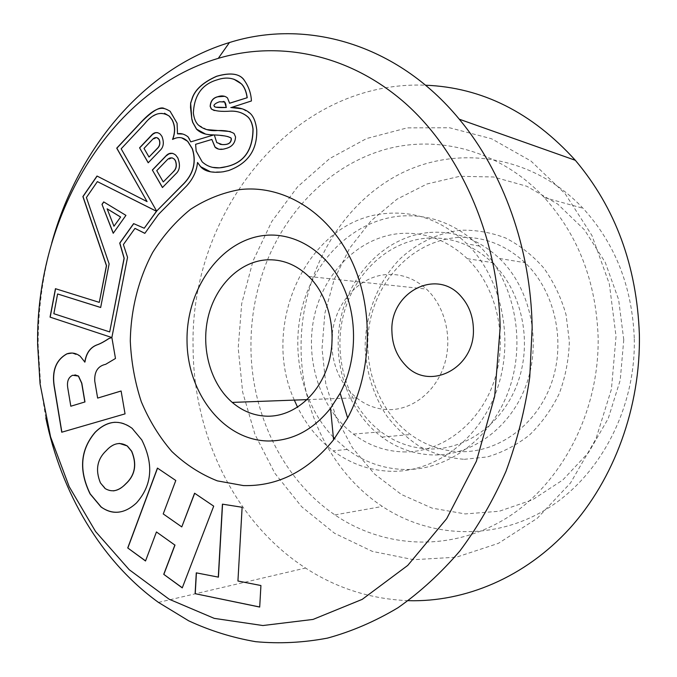 <?xml version="1.0" encoding="UTF-8"?>
<svg xmlns="http://www.w3.org/2000/svg" width="677" height="677" viewBox="0 0 677 677"><rect width="100%" height="100%" fill="white"/><g stroke="black" fill="none" stroke-linecap="round" stroke-linejoin="round"><path stroke-width="0.51" stroke-dasharray="3.38 2.54" d="M429.582 232.465C455.545 230.62 478.859 239.303 499.516 258.496C530.167 287.996 541.82 340.429 526.571 383.884C511.406 427.407 472.081 456.002 433.018 454.952C414.273 454.335 397.23 448.377 381.896 437.08C347.335 411.277 330.994 361.391 341.132 316.624C351.202 271.858 387.295 236.07 429.582 232.465M426.612 238.186C450.975 236.527 472.859 244.659 492.255 262.591C521.358 290.425 532.537 340.032 518.243 381.261C504.043 422.558 466.902 449.85 429.853 448.969C411.938 448.419 395.656 442.707 381.016 431.824C348.435 407.292 333.092 359.986 342.807 317.598C352.463 275.217 386.702 241.477 426.612 238.186M464.295 459.311L487.237 456.941C502.376 452.515 516.466 445.204 529.516 434.998C541.6 423.286 551.518 409.492 559.244 393.616C565.464 376.886 568.832 359.462 569.349 341.335L566.048 314.729C561.148 297.55 553.735 281.987 543.8 268.033C532.655 255.39 519.978 245.396 505.761 238.059C491.011 232.431 475.956 229.816 460.597 230.231C437.782 232.947 416.6 243.212 399.447 259.443C377.656 282.36 365.301 314.416 365.131 347.318C366.265 372.418 373.416 395.216 386.601 415.72C396.273 428.304 407.622 438.772 420.654 447.116C434.431 454.005 448.978 458.067 464.295 459.311M456.975 237.534C482.286 235.824 504.991 244.219 525.09 262.718C554.903 291.144 566.226 341.504 551.433 383.258C536.717 425.08 498.5 452.625 460.419 451.686C442.14 451.119 425.52 445.398 410.541 434.532C376.776 409.729 360.748 361.628 370.641 318.469C380.474 275.319 415.754 240.902 456.975 237.534M195.611 144.311L196.152 151.056M405.371 365.098C428.99 391.822 475.423 368.347 473.392 328.641C472.995 316.007 468.907 305.302 461.139 296.501L461.139 296.501M294.334 400.107C259.536 324.122 308.001 218.993 386.372 213.45C416.262 210.996 443.13 221.134 466.969 243.847C501.708 278.205 514.706 339.346 496.952 389.74C479.308 440.211 434.287 472.851 390.096 471.277C369.185 470.405 350.195 463.593 333.126 450.823C318.19 439.441 306.351 424.902 297.592 407.224M333.312 437.139C301.46 403.661 289.807 349.797 303.347 303.144C316.921 256.549 355.29 220.372 399.811 216.124C429.37 213.754 455.926 223.74 479.468 246.081C513.784 279.863 526.621 339.871 509.104 389.334C491.697 438.891 447.243 470.98 403.543 469.474C382.869 468.636 364.074 461.951 347.174 449.418L334.607 438.476M45.833 418.014L40.755 386.728L38.191 345.278C38.005 310.481 42.507 276.453 51.689 243.187M408.239 600.677C370.793 599.103 336.562 588.22 305.547 568.037C235.207 522.483 193.656 435.802 193.106 348.401C189.086 213.763 291.965 79.954 425.528 85.209M616.036 336.384L611.424 389.199L595.862 439.094L570.525 482.972L537.267 518.303L498.39 543.352L456.357 557.196L413.622 559.701L372.384 551.391L334.54 533.281L301.629 506.701L274.82 473.215L254.984 434.482L242.671 392.186L238.202 348.037L241.689 303.728L253.012 260.958L271.849 221.413L297.652 186.75L329.606 158.613L366.595 138.531L407.165 127.885L449.52 127.75L491.553 138.76L530.912 160.982L565.151 193.724L591.952 235.511L609.368 284.044L616.036 336.384M267.525 259.799C289.654 206.096 333.617 163.445 387.041 148.948C440.363 134.808 501.344 151.411 544.316 197.591C578.107 235.097 596.039 281.539 598.121 336.934C599.585 411.828 561.588 483.996 506.286 518.21C450.797 552.432 384.121 548.488 334.912 514.901C282.783 479.528 251.446 414.079 250.939 347.639C250.676 317.183 256.168 287.996 267.423 260.07M634.298 338.923C635.72 408.993 599.687 476.574 546.881 508.901C493.914 541.219 429.887 537.927 382.395 506.455C332.077 473.35 301.603 411.548 301.07 348.757C300.317 278.814 336.257 209.752 394.699 176.765C452.921 143.913 531.166 153.222 582.999 208.262C615.215 243.551 632.318 287.107 634.298 338.923M623.762 339.744L620.217 380.186L608.242 418.496L588.668 452.38L562.824 479.968L532.384 499.854L499.211 511.262L465.175 513.928L432.044 508.114L401.376 494.472L374.491 473.985L352.446 447.802L336.029 417.252L325.781 383.698L322.024 348.579L324.867 313.324L334.201 279.364L349.73 248.112L370.928 220.947L397.035 199.173L427.052 183.958L459.725 176.325L493.55 176.976L526.841 186.277L557.746 204.115L584.437 229.85L605.204 262.278L618.626 299.632L623.762 339.744M331.815 346.015C333.118 367.653 341.343 384.908 356.491 397.797C366.249 405.548 377.157 409.5 389.207 409.653C412.877 409.754 435.996 391.399 444.383 364.683C452.811 338.009 445.187 306.453 426.442 289.087C414.823 278.619 401.757 273.762 387.252 274.515C359.309 275.911 335.217 302.771 332.212 334.176M403.289 451.906C441.201 452.879 479.316 424.623 493.914 381.769C508.596 338.982 497.13 287.471 467.291 258.665C447.404 240.107 424.995 231.72 400.065 233.506C359.225 237.009 324.266 272.002 314.399 315.846C304.472 359.707 320.086 408.646 353.352 434.084C368.305 445.373 384.951 451.314 403.289 451.906M242.121 507.259L222.42 504.153M242.256 507.242L237.932 581.018M238.059 580.993L260.924 585.529M261.051 585.495L259.697 607.057M196.415 572.827L218.426 577.142M156.582 531.927L145.521 560.988M175.792 480.501L157.546 468.154M175.927 480.484L163.216 513.928M181.91 526.884L163.352 513.911M213.704 506.151L194.722 493.203M213.839 506.134L182.257 587.881M119.287 443.384C114.692 443.968 110.419 446.363 106.467 450.56C97.285 459.192 95.313 469.956 100.551 482.862L106.357 489.302L109.843 490.715L113.457 490.884M115.141 422.262C121.031 421.898 126.734 423.912 132.243 428.313L141.925 439.915C154.043 464.27 152.266 485.291 136.576 502.96L136.441 502.977M136.576 502.96C131.008 508.19 125.203 511.228 119.16 512.074M164.503 108.625L170.308 111.341M177.645 133.86L177.205 123.282L170.697 111.663M190.897 141.899L189.391 138.599M189.526 138.624L188.164 136.856L182.959 134.054M205.571 134.08L213.974 134.943M230.916 107.541L251.421 100.958M251.548 100.991C251.218 93.299 248.679 86.191 243.932 79.683L243.805 79.641M210.64 171.865L223.452 171.797L228.708 170.596C248.087 163.529 257.472 149.947 256.871 129.857C255.965 122.41 253.917 117.062 250.727 113.795L242.146 108.819M144.844 233.32L158.638 214.397L186.48 186.073M186.615 186.099C193.173 178.923 196.855 171.044 197.65 162.472M97.776 398.093L94.882 381.033C94.45 371.58 98.08 366.012 105.764 364.336L115.623 358.48L112.001 337.527L127.674 257.345L123.536 244.575L135.112 228.394M121.234 390.984L125.05 413.867M61.878 432.18L125.186 413.859M84.786 362.077L80.292 356.204L71.864 353.064M99.426 302.374L55.582 288.707M147.214 201.628L97.124 176.088M75.029 374.872L72.786 375.27C68.402 377.351 66.811 381.786 68.013 388.564L70.958 406.217M219.983 144.277L216.868 142.593L214.313 134.943M214.448 134.968L227.7 136.517M214.254 110.554C218.468 111.197 223.96 111.392 230.722 111.163L230.586 111.121M229.63 103.259L227.65 97.996L224.798 96.312M206.95 129.62L198.42 125C195.831 122.495 194.189 118.534 193.504 113.127C194.299 95.322 202.254 84.227 217.351 79.861C223.097 77.931 228.572 77.686 233.777 79.133M218.612 149.126L225.923 148.551C232.126 146.985 235.376 143.109 235.672 136.94L234.191 133.538L230.341 131.541M195.738 144.345L211.977 139.487M212.485 167.363L206.993 165.374L202.288 161.862L196.279 151.089M86.411 197.506L97.513 181.631M86.546 197.532L109.124 263.895M100.805 307.51L109.259 263.903M109.826 331.933L53.991 313.705L57.731 293.979M144.37 228.259L133.733 223.664M215.582 107.169L214.008 105.409C214.897 103.945 216.801 102.743 219.72 101.804L223.655 101.389M121.158 148.796L144.463 123.95M121.301 148.822L156.768 211.106M172.677 139.47L177.239 137.761L181.673 137.863M144.599 123.976C150.988 116.309 157.614 112.729 164.477 113.245M103.809 201.966L125.93 215.362M126.074 215.379L113.22 233.286M107.262 208.829L114.091 226.27M157.749 132.658L160.415 134.215L162.074 136.441C164.384 142.534 163.741 147.222 160.153 150.489L148.195 162.802M156.878 137.583L152.35 139.792L144.015 148.398M144.15 148.432L149.143 157.081M172.652 153.307L175.885 155.177L177.907 157.876C180.649 164.968 179.989 170.316 175.927 173.913L162.446 187.546M172.195 157.885L166.821 160.39L156.751 170.655M156.878 170.68L163.394 181.969M499.516 258.496L525.09 262.718M479.468 246.081L466.969 243.847M40.061 383.876L40.755 386.728M158.469 602.412L305.547 568.037M334.912 514.901L382.395 506.455M308.754 276.47L426.442 289.087M467.291 258.665L492.255 262.591M353.352 434.084L381.016 431.824M307.189 399.625L356.491 397.797M544.316 197.591L582.999 208.262M347.174 449.418L333.126 450.823M381.896 437.08L410.541 434.532"/><path stroke-width="1.02" d="M218.612 149.126L215.142 147.171L211.842 139.454L195.611 144.311L196.152 151.056L202.161 161.837C208.651 167.794 216.852 169.36 226.753 166.542C244.008 162.565 252.741 150.074 252.961 129.07C252.259 123.705 250.625 119.736 248.061 117.146C243.229 112.907 237.407 110.893 230.586 111.121C221.464 111.823 215.041 111.113 211.309 108.989L210.158 106.365C210.522 101.085 213.027 97.877 217.672 96.752C221.599 95.347 224.874 95.753 227.514 97.962L229.63 103.259L247.223 97.708L229.503 103.217M190.635 103.006L191.819 119.127L192.683 122.385L196.499 129.146C200.079 132.633 204.75 134.503 210.496 134.757L213.847 134.909L190.77 141.874L188.028 136.822C184.347 134.038 180.844 133.039 177.509 133.826L177.078 123.248L170.088 111.231C164.469 108.218 158.799 103.226 140.951 122.258L116.723 148.161L147.078 201.602L97.006 176.028L82.882 196.558L106.407 265.646L99.291 302.365L55.438 288.69L50.047 317.124L111.747 337.493L108.853 338.525C104.393 341.462 100.712 343.476 97.81 344.568C90.54 346.962 86.216 352.785 84.82 362.026L80.157 356.204C76.078 353.039 71.644 352.252 66.854 353.851C55.412 360.223 51.325 371.935 54.6 388.996L61.742 432.222L125.05 413.867L121.098 390.993L97.64 398.093L94.738 381.033C94.315 371.58 97.945 366.012 105.629 364.336L115.479 358.48L111.866 337.527L127.538 257.328L123.392 244.558L134.977 228.377L144.819 233.362L158.503 214.372L186.48 186.073C193.047 178.897 196.719 171.019 197.515 162.438L200.561 166.677C204.818 171.509 212.4 173.21 223.317 171.772L228.581 170.562C247.96 163.495 257.345 149.913 256.744 129.823C255.838 122.376 253.79 117.028 250.6 113.761C245.988 109.327 239.565 107.245 231.314 107.516L251.421 100.958C251.091 93.257 248.552 86.148 243.805 79.641C239.133 73.505 230.045 72.38 216.547 76.273C202.313 82.636 194.011 90.557 191.659 100.018L190.635 103.006L190.516 107.415L191.819 119.127M473.384 328.641C472.986 316.007 468.907 305.302 461.139 296.501C436.47 267.373 389.588 292.642 391.924 331.603C392.313 344.906 396.798 356.068 405.371 365.098C428.981 391.822 475.415 368.347 473.384 328.641M461.139 296.501C436.479 267.373 389.588 292.642 391.932 331.603C392.322 344.906 396.798 356.068 405.371 365.098L405.371 365.098M240.149 189.56C282.402 184.694 326.991 210.759 350.483 258.411C373.941 306.004 372.815 370.768 347.648 417.997L333.575 439.83C307.815 471.226 277.773 486.484 243.432 485.587L217.317 480.865C200.612 474.247 185.439 464.439 171.797 451.449C159.307 436.936 149.143 420.366 141.298 401.723C134.926 382.285 131.262 362.085 130.297 341.132C130.788 309.66 138.489 278.958 152.714 252.36C163.309 235.511 175.91 221.167 190.499 209.345C206.02 199.258 222.564 192.666 240.149 189.56M265.689 235.308C295.485 232.66 326.145 251.429 342.105 284.188C358.023 316.921 357.253 360.773 340.159 393.227L330.562 408.282C312.994 430.098 292.168 441.006 268.084 440.998C223.41 440.245 187.224 393.159 187.021 340.751C186.226 288.351 221.311 239.201 265.689 235.308M500.151 327.66L494.692 396.257L476.396 461.24L446.676 518.675L407.723 565.43L362.22 599.365L313.028 619.43L262.888 625.531L214.245 618.372L169.148 599.221L129.197 569.687L95.592 531.547L69.189 486.661L50.563 436.843L40.061 383.876L37.624 344.508C35.678 218.485 107.863 91.056 218.299 58.34C279.356 40.282 349.357 54.008 405.354 103.31C461.037 152.782 498.492 237.551 500.151 327.66M51.689 243.187C77.415 149.422 143.219 68.758 229.427 42.549C305.378 18.609 396.544 42.981 459.277 119.203C503.239 171.916 530.929 248.349 532.147 327.516L529.761 377.021C525.022 409.763 517.093 441.201 505.981 471.336C493.194 500.345 477.877 526.833 460.022 550.79C440.981 573.047 420.324 592.011 398.059 607.692C375.168 621.376 351.659 631.506 327.524 638.098C303.321 642.685 279.373 643.878 255.694 641.686C232.397 637.683 210.056 630.727 188.68 620.817L158.469 602.412C100.865 560.878 61.235 492.636 45.833 418.014M425.528 85.209C482.075 87.451 532.012 112.475 575.34 160.297C615.469 207.873 636.812 265.909 639.376 334.396C640.713 407.19 614.073 479.35 569.619 528.517C524.887 577.489 465.057 602.302 408.239 600.677M265.976 259.892C281.784 258.893 296.044 264.419 308.754 276.47C329.276 296.475 337.62 333.152 328.286 364.158C319.011 395.207 293.59 416.431 267.796 416.211C254.67 415.991 242.823 411.388 232.253 402.409C210.606 383.749 200.824 348.604 208.059 317.42C215.252 286.244 238.998 261.974 265.976 259.892M161.947 136.407C164.249 142.508 163.614 147.188 160.017 150.463L148.195 162.802L139.572 147.823L151.284 135.451C154.136 132.133 157.132 131.71 160.28 134.181L161.947 136.407M144.463 123.95C152.824 113.423 161.109 110.833 169.309 116.182L172 119.753C175.131 125.744 175.309 132.303 172.542 139.437C178.186 136.424 183.222 137.067 187.647 141.375L192.251 148.728C196.677 162.649 193.106 175.013 181.529 185.828L156.632 211.08L121.158 148.796L144.463 123.95M165.552 156.319C168.734 152.672 172.127 152.274 175.749 155.143L177.772 157.843C180.514 164.943 179.854 170.282 175.792 173.887L162.446 187.546L152.35 170.02L165.552 156.319L169.03 153.831L172.652 153.307M97.378 181.614L156.455 211.266L144.235 228.234L133.623 223.613L119.719 243.094L124.069 258.25L109.691 331.925L53.847 313.705L57.596 293.962L100.661 307.502L109.124 263.895L86.411 197.506L97.378 181.614L156.582 211.283L144.235 228.234M125.93 215.362L113.22 233.286L101.99 204.352L103.699 201.907L125.93 215.362M141.789 439.923C153.907 464.287 152.13 485.299 136.441 502.977C124.602 513.818 112.797 515.146 101.017 506.98L90.066 493.897C78.608 470.312 80.292 449.782 95.102 432.307C107.093 420.502 119.431 419.173 132.108 428.321L141.789 439.923M218.29 577.168L222.42 504.153L242.121 507.259L237.932 581.018L260.924 585.529L259.697 607.057L195.111 593.678L196.279 572.852L218.426 577.142L222.555 504.17M156.446 531.953L145.521 560.988L127.733 547.955L157.436 468.078L175.792 480.501L163.216 513.928L181.774 526.909L194.587 493.22L213.704 506.151L182.257 587.881L163.741 574.324L174.869 545.07L156.446 531.953L174.869 545.07M332.212 334.176L331.815 346.015M297.592 407.224L294.334 400.107M334.607 438.476L333.312 437.139M259.697 606.998L195.111 593.678M195.238 593.644L196.415 572.877M145.563 560.886L127.733 547.955M157.546 468.154L127.868 547.93M194.688 493.288L181.774 526.909M182.291 587.78L163.741 574.324M163.876 574.291L175.005 545.044M125.524 484.03C134.994 475.347 137.016 464.43 131.583 451.271L127.217 445.982C120.032 441.641 113.067 443.164 106.331 450.569C97.141 459.201 95.169 469.973 100.416 482.879L105.104 488.54C112.01 492.628 118.813 491.121 125.524 484.03L125.66 484.013C135.129 475.33 137.152 464.414 131.727 451.263L127.352 445.974L119.287 443.384M119.16 512.074C112.907 512.938 106.898 511.237 101.161 506.963L90.202 493.88C78.752 470.295 80.428 449.773 95.237 432.298L95.102 432.307M95.237 432.298C101.465 426.095 108.1 422.753 115.141 422.262M113.457 490.884C117.781 490.216 121.843 487.931 125.66 484.013M182.959 134.054L177.509 133.826M213.847 134.909L190.77 141.874M191.955 119.16L192.81 122.419L196.626 129.172L205.571 134.08M190.77 103.048L191.659 100.018M243.932 79.683C239.26 73.548 230.18 72.422 216.674 76.306C202.44 82.679 194.147 90.591 191.794 100.052M242.146 108.819L230.781 107.508M210.64 171.865L200.688 166.711L197.515 162.438M134.977 228.377L144.844 233.32M121.107 391.027L97.64 398.093M71.864 353.064L66.998 353.851C55.548 360.223 51.469 371.935 54.744 388.987L61.878 432.18M111.73 337.569L108.989 338.534C104.537 341.462 100.856 343.476 97.945 344.568C90.684 346.971 86.351 352.785 84.963 362.026L84.642 362.077M50.047 317.124L111.747 337.493M50.191 317.132L55.573 288.732M97.124 176.088L83.017 196.575L106.543 265.655L99.291 302.365M164.503 108.625C160.466 106.077 152.663 110.63 141.087 122.292L116.859 148.195L147.078 201.602M72.651 375.27C68.259 377.351 66.668 381.786 67.869 388.564L70.814 406.225L84.845 401.977L81.689 383.233L78.38 376.065L72.651 375.27M84.845 401.977L70.814 406.225M84.98 401.969L81.824 383.224L78.515 376.065L75.029 374.872M227.7 136.517L231.001 137.939L231.331 138.726C231.322 142.957 228.301 144.912 222.268 144.582L219.983 144.277M214.313 134.943C222.674 135.273 228.191 136.263 230.874 137.905L231.195 138.692C231.195 142.923 228.174 144.878 222.141 144.548L216.742 142.559L214.313 134.943M224.798 96.312L217.808 96.786C213.162 97.911 210.657 101.118 210.293 106.399L211.444 109.022L214.254 110.554M233.777 79.133L241.545 83.965C244.515 87.054 246.403 91.64 247.223 97.708M211.842 139.454L215.007 147.137C217.571 149.541 221.167 150.006 225.788 148.517C231.991 146.951 235.241 143.084 235.545 136.906L234.056 133.504C230.053 131.05 223.723 130.102 215.058 130.661C208.516 130.805 202.931 128.909 198.285 124.966C195.695 122.461 194.054 118.5 193.368 113.093C194.172 95.279 202.118 84.193 217.215 79.827C226.727 76.543 234.792 77.914 241.418 83.931C244.389 87.02 246.276 91.598 247.097 97.674M230.341 131.541L206.95 129.62M230.722 111.163C237.534 110.935 243.356 112.941 248.188 117.18C250.752 119.77 252.386 123.739 253.088 129.104C252.868 150.099 244.135 162.59 226.88 166.567L219.45 167.854L212.485 167.363M57.596 293.962L100.67 307.468M133.733 223.664L119.854 243.102L124.204 258.267L109.691 331.925M213.881 105.375C214.761 103.903 216.665 102.709 219.593 101.77L224.662 102.015L226.211 107.491C219.01 107.753 215.058 107.44 214.355 106.534L213.881 105.375M223.655 101.389L224.789 102.049L225.779 104.148L226.211 107.491M226.338 107.525L215.582 107.169M181.673 137.863L187.783 141.4L192.386 148.762C196.812 162.675 193.233 175.038 181.664 185.853L156.632 211.08M164.477 113.245L169.445 116.216L172.127 119.787C175.241 125.727 175.445 132.243 172.728 139.327M101.99 204.352L113.304 233.167M102.134 204.369L103.809 201.966M120.498 216.995L107.127 208.812L113.956 226.245L120.633 217.012L107.127 208.812M120.633 217.012L113.956 226.245M148.271 162.725L139.572 147.823M139.707 147.848L152.68 134.3L155.397 132.777L157.749 132.658M159.112 139.538L158.274 138.421C156.302 136.949 154.28 137.397 152.215 139.767L144.015 148.398L149.008 157.047L157.25 148.424C159.73 146.114 160.347 143.143 159.112 139.538L156.878 137.583M159.247 139.564C160.483 143.177 159.857 146.139 157.386 148.458L149.008 157.047M152.35 170.02L162.522 187.47M173.27 171.67C176.291 168.928 176.968 165.23 175.309 160.576L174.133 159.027C171.636 157.123 169.157 157.572 166.686 160.364L156.751 170.655L163.259 181.944L173.405 171.696C176.426 168.954 177.103 165.264 175.436 160.61L174.268 159.053L172.195 157.885M173.405 171.696L163.259 181.944M152.486 170.045L165.687 156.345M340.159 393.227L347.648 417.997M330.562 408.282L333.575 439.83M232.253 402.409L307.189 399.625M459.277 119.203L575.34 160.297M218.299 58.34L229.427 42.549"/></g></svg>
